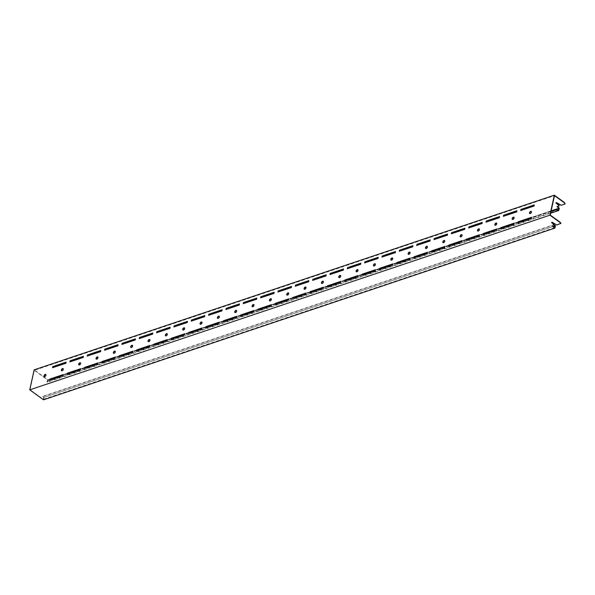 <?xml version="1.0" encoding="UTF-8"?>
<svg xmlns="http://www.w3.org/2000/svg" width="595" height="595" viewBox="0 0 595 595"><rect width="100%" height="100%" fill="white"/><g stroke="black" fill="none" stroke-linecap="round" stroke-linejoin="round"><path stroke-width="0.45" stroke-dasharray="2.98 2.23" d="M531.313 211.508A1.309 0.729 125.9 0 1 531.454 211.575A1.309 0.729 125.9 0 1 531.491 212.69A1.309 0.729 125.9 0 1 530.442 213.731A1.309 0.729 125.9 0 1 529.914 213.694A1.309 0.729 125.9 0 1 529.81 213.583M513.976 217.331A1.309 0.729 125.9 0 1 514.11 217.398A1.309 0.729 125.9 0 1 514.154 218.514A1.309 0.729 125.9 0 1 513.106 219.555A1.309 0.729 125.9 0 1 512.578 219.518A1.309 0.729 125.9 0 1 512.473 219.406M496.639 223.155A1.309 0.729 125.9 0 1 496.773 223.214A1.309 0.729 125.9 0 1 496.81 224.337A1.309 0.729 125.9 0 1 495.761 225.379A1.309 0.729 125.9 0 1 495.241 225.341A1.309 0.729 125.9 0 1 495.137 225.23M479.295 228.978A1.309 0.729 125.9 0 1 479.436 229.038A1.309 0.729 125.9 0 1 479.473 230.161A1.309 0.729 125.9 0 1 478.425 231.202A1.309 0.729 125.9 0 1 477.897 231.158A1.309 0.729 125.9 0 1 477.792 231.053M461.958 234.794A1.309 0.729 125.9 0 1 462.092 234.861A1.309 0.729 125.9 0 1 462.137 235.984A1.309 0.729 125.9 0 1 461.088 237.026A1.309 0.729 125.9 0 1 460.56 236.981A1.309 0.729 125.9 0 1 460.456 236.877M444.621 240.618A1.309 0.729 125.9 0 1 444.755 240.685A1.309 0.729 125.9 0 1 444.8 241.808A1.309 0.729 125.9 0 1 443.744 242.842A1.309 0.729 125.9 0 1 443.223 242.805A1.309 0.729 125.9 0 1 443.119 242.701M427.277 246.442A1.309 0.729 125.9 0 1 427.418 246.508A1.309 0.729 125.9 0 1 427.455 247.624A1.309 0.729 125.9 0 1 426.407 248.665A1.309 0.729 125.9 0 1 425.879 248.628A1.309 0.729 125.9 0 1 425.775 248.517M409.94 252.265A1.309 0.729 125.9 0 1 410.074 252.332A1.309 0.729 125.9 0 1 410.119 253.448A1.309 0.729 125.9 0 1 409.07 254.489A1.309 0.729 125.9 0 1 408.542 254.452A1.309 0.729 125.9 0 1 408.438 254.34M392.603 258.089A1.309 0.729 125.9 0 1 392.737 258.156A1.309 0.729 125.9 0 1 392.782 259.271A1.309 0.729 125.9 0 1 391.733 260.312A1.309 0.729 125.9 0 1 391.205 260.275A1.309 0.729 125.9 0 1 391.101 260.164M375.267 263.912A1.309 0.729 125.9 0 1 375.4 263.972A1.309 0.729 125.9 0 1 375.438 265.095A1.309 0.729 125.9 0 1 374.389 266.136A1.309 0.729 125.9 0 1 373.868 266.099A1.309 0.729 125.9 0 1 373.764 265.987M357.922 269.736A1.309 0.729 125.9 0 1 358.064 269.795A1.309 0.729 125.9 0 1 358.101 270.918A1.309 0.729 125.9 0 1 357.052 271.96A1.309 0.729 125.9 0 1 356.524 271.915A1.309 0.729 125.9 0 1 356.42 271.811M340.585 275.552A1.309 0.729 125.9 0 1 340.719 275.619A1.309 0.729 125.9 0 1 340.764 276.742A1.309 0.729 125.9 0 1 339.715 277.776A1.309 0.729 125.9 0 1 339.187 277.739A1.309 0.729 125.9 0 1 339.083 277.634M323.249 281.375A1.309 0.729 125.9 0 1 323.382 281.442A1.309 0.729 125.9 0 1 323.427 282.566A1.309 0.729 125.9 0 1 322.371 283.599A1.309 0.729 125.9 0 1 321.85 283.562A1.309 0.729 125.9 0 1 321.746 283.451M305.904 287.199A1.309 0.729 125.9 0 1 306.046 287.266A1.309 0.729 125.9 0 1 306.083 288.382A1.309 0.729 125.9 0 1 305.034 289.423A1.309 0.729 125.9 0 1 304.506 289.386A1.309 0.729 125.9 0 1 304.402 289.274M288.568 293.023A1.309 0.729 125.9 0 1 288.701 293.09A1.309 0.729 125.9 0 1 288.746 294.205A1.309 0.729 125.9 0 1 287.697 295.246A1.309 0.729 125.9 0 1 287.169 295.209A1.309 0.729 125.9 0 1 287.065 295.098M271.231 298.846A1.309 0.729 125.9 0 1 271.365 298.906A1.309 0.729 125.9 0 1 271.409 300.029A1.309 0.729 125.9 0 1 270.353 301.07A1.309 0.729 125.9 0 1 269.833 301.033A1.309 0.729 125.9 0 1 269.728 300.921M253.894 304.67A1.309 0.729 125.9 0 1 254.028 304.729A1.309 0.729 125.9 0 1 254.065 305.852A1.309 0.729 125.9 0 1 253.016 306.894A1.309 0.729 125.9 0 1 252.488 306.856A1.309 0.729 125.9 0 1 252.392 306.745M236.55 310.486A1.309 0.729 125.9 0 1 236.691 310.553A1.309 0.729 125.9 0 1 236.728 311.676A1.309 0.729 125.9 0 1 235.679 312.717A1.309 0.729 125.9 0 1 235.151 312.673A1.309 0.729 125.9 0 1 235.047 312.568M219.213 316.309A1.309 0.729 125.9 0 1 219.347 316.376A1.309 0.729 125.9 0 1 219.391 317.499A1.309 0.729 125.9 0 1 218.343 318.533A1.309 0.729 125.9 0 1 217.815 318.496A1.309 0.729 125.9 0 1 217.711 318.392M201.876 322.133A1.309 0.729 125.9 0 1 202.01 322.2A1.309 0.729 125.9 0 1 202.055 323.316A1.309 0.729 125.9 0 1 200.998 324.357A1.309 0.729 125.9 0 1 200.478 324.32A1.309 0.729 125.9 0 1 200.374 324.208M184.532 327.957A1.309 0.729 125.9 0 1 184.673 328.024A1.309 0.729 125.9 0 1 184.71 329.139A1.309 0.729 125.9 0 1 183.662 330.18A1.309 0.729 125.9 0 1 183.134 330.143A1.309 0.729 125.9 0 1 183.029 330.032M167.195 333.78A1.309 0.729 125.9 0 1 167.329 333.847A1.309 0.729 125.9 0 1 167.374 334.963A1.309 0.729 125.9 0 1 166.325 336.004A1.309 0.729 125.9 0 1 165.797 335.967A1.309 0.729 125.9 0 1 165.693 335.855M149.858 339.604A1.309 0.729 125.9 0 1 149.992 339.663A1.309 0.729 125.9 0 1 150.037 340.786A1.309 0.729 125.9 0 1 148.981 341.828A1.309 0.729 125.9 0 1 148.46 341.79A1.309 0.729 125.9 0 1 148.356 341.679M132.521 345.427A1.309 0.729 125.9 0 1 132.655 345.487A1.309 0.729 125.9 0 1 132.692 346.61A1.309 0.729 125.9 0 1 131.644 347.651A1.309 0.729 125.9 0 1 131.116 347.606A1.309 0.729 125.9 0 1 131.012 347.502M115.177 351.243A1.309 0.729 125.9 0 1 115.318 351.31A1.309 0.729 125.9 0 1 115.356 352.433A1.309 0.729 125.9 0 1 114.307 353.475A1.309 0.729 125.9 0 1 113.779 353.43A1.309 0.729 125.9 0 1 113.675 353.326M97.84 357.067A1.309 0.729 125.9 0 1 97.974 357.134A1.309 0.729 125.9 0 1 98.019 358.257A1.309 0.729 125.9 0 1 96.97 359.291A1.309 0.729 125.9 0 1 96.442 359.254A1.309 0.729 125.9 0 1 96.338 359.142M80.504 362.891A1.309 0.729 125.9 0 1 80.637 362.957A1.309 0.729 125.9 0 1 80.675 364.073A1.309 0.729 125.9 0 1 79.626 365.114A1.309 0.729 125.9 0 1 79.105 365.077A1.309 0.729 125.9 0 1 79.001 364.966M63.159 368.714A1.309 0.729 125.9 0 1 63.301 368.781A1.309 0.729 125.9 0 1 63.338 369.897A1.309 0.729 125.9 0 1 62.289 370.938A1.309 0.729 125.9 0 1 61.761 370.901A1.309 0.729 125.9 0 1 61.657 370.789M45.822 374.538A1.309 0.729 125.9 0 1 45.956 374.597A1.309 0.729 125.9 0 1 46.001 375.72A1.309 0.729 125.9 0 1 44.952 376.761A1.309 0.729 125.9 0 1 44.424 376.724A1.309 0.729 125.9 0 1 44.32 376.613M565.25 203.646L561.092 205.32M556.764 225.007L552.391 222.039L551.699 222.463M560.921 223.333L556.831 224.709M561.159 205.015L556.719 202.352L556.05 202.769M559.278 205.647L557.24 206.614M559.3 208.101L47.912 379.826L34.146 369.859M555.433 225.691L44.045 397.415L42.602 396.374L43.74 397.542L43.346 399.342L30.055 389.725L550.226 215.048M43.517 399.81L44.045 397.415M554.882 225.639L553.99 224.65L42.602 396.374M553.99 224.65L554.949 225.341M553.923 224.947L42.543 396.672M553.157 226.479L43.74 397.542M554.733 227.617L43.346 399.342M554.949 225.334L552.911 226.301M83.389 356.576L83.441 357.602L70.165 361.805M80.667 368.967L80.719 369.993L67.443 374.196M63.323 374.791L63.375 375.817L50.099 380.019M66.052 362.392L66.105 363.426L52.829 367.628M30.055 389.725L34.317 370.335L554.488 195.658M98.004 363.143L98.056 364.17L84.78 368.372M115.341 357.32L115.393 358.346L102.117 362.556M132.685 351.496L132.737 352.523L119.454 356.732M150.022 345.673L150.074 346.707L136.798 350.909M167.359 339.857L167.411 340.883L154.135 345.085M184.695 334.033L184.748 335.059L171.472 339.262M202.04 328.209L202.092 329.236L188.816 333.438M219.376 322.386L219.429 323.412L206.153 327.614M236.713 316.562L236.765 317.589L223.489 321.798M254.058 310.739L254.11 311.773L240.834 315.975M271.394 304.915L271.446 305.949L258.171 310.151M288.731 299.099L288.783 300.125L275.507 304.328M306.068 293.276L306.12 294.302L292.844 298.504M323.412 287.452L323.464 288.478L310.188 292.68M340.749 281.628L340.801 282.655L327.525 286.864M358.086 275.805L358.138 276.831L344.862 281.041M375.43 269.981L375.482 271.015L362.206 275.217M392.767 264.165L392.819 265.192L379.543 269.394M410.104 258.342L410.156 259.368L396.88 263.57M427.441 252.518L427.5 253.544L414.217 257.747M444.785 246.694L444.837 247.721L431.561 251.923M462.122 240.871L462.174 241.897L448.898 246.107M479.458 235.047L479.511 236.081L466.235 240.283M496.803 229.224L496.855 230.258L483.579 234.46M514.139 223.408L514.192 224.434L500.916 228.636M531.476 217.584L531.528 218.61L518.252 222.813M100.726 350.753L100.778 351.779L87.502 355.981M118.07 344.929L118.122 345.955L104.846 350.158M135.407 339.105L135.459 340.132L122.183 344.341M152.744 333.282L152.796 334.308L139.52 338.518M170.081 327.458L170.133 328.492L156.857 332.694M187.425 321.642L187.477 322.668L174.201 326.871M204.762 315.819L204.814 316.845L191.538 321.047M222.099 309.995L222.151 311.021L208.875 315.224M239.443 304.171L239.495 305.198L226.219 309.4M256.78 298.348L256.832 299.374L243.556 303.584M274.117 292.524L274.169 293.558L260.893 297.76M291.453 286.701L291.513 287.735L278.229 291.937M308.798 280.885L308.85 281.911L295.574 286.113M326.134 275.061L326.186 276.087L312.911 280.29M343.471 269.238L343.523 270.264L330.247 274.466M360.815 263.414L360.868 264.44L347.592 268.65M378.152 257.59L378.204 258.617L364.928 262.826M395.489 251.767L395.541 252.801L382.265 257.003M412.833 245.951L412.885 246.977L399.602 251.179M430.17 240.127L430.222 241.154L416.946 245.356M447.507 234.304L447.559 235.33L434.283 239.532M464.844 228.48L464.896 229.506L451.62 233.709M482.188 222.656L482.24 223.683L468.964 227.892M499.525 216.833L499.577 217.867L486.301 222.069M516.862 211.009L516.914 212.043L503.638 216.245M534.206 205.193L534.258 206.22L520.982 210.422M34.317 370.335L47.607 379.952L47.213 381.752L45.949 381.179L47.384 382.221L47.912 379.826M551.149 210.861L47.607 379.952M558.601 210.028L47.213 381.752M551.052 211.285L531.409 217.882M518.379 222.262L514.073 223.705M501.035 228.086L496.736 229.529M483.698 233.909L479.391 235.352M466.361 239.726L462.055 241.176M449.017 245.549L444.718 246.992M431.68 251.373L427.381 252.816M414.343 257.196L410.037 258.639M397.006 263.02L392.7 264.463M379.662 268.843L375.363 270.286M362.325 274.659L358.019 276.11M344.988 280.483L340.682 281.933M327.644 286.307L323.345 287.749M310.307 292.13L306.009 293.573M292.971 297.954L288.664 299.397M275.626 303.777L271.327 305.22M258.289 309.601L253.991 311.044M240.953 315.417L236.646 316.867M223.616 321.24L219.31 322.691M206.272 327.064L201.973 328.507M188.935 332.888L184.629 334.33M171.598 338.711L167.292 340.154M154.254 344.535L149.955 345.978M136.917 350.351L132.618 351.801M119.58 356.174L115.274 357.625M102.243 361.998L97.937 363.441M84.899 367.822L80.6 369.264M67.562 373.645L63.256 375.088M50.225 379.469L46.008 380.882M550.985 211.589L531.342 218.187M518.312 222.56L514.006 224.003M500.968 228.383L496.669 229.826M483.631 234.207L479.332 235.65M466.294 240.03L461.988 241.473M448.957 245.854L444.651 247.297M431.613 251.67L427.314 253.12M414.276 257.494L409.97 258.937M396.939 263.317L392.633 264.76M379.595 269.141L375.296 270.584M362.258 274.964L357.959 276.407M344.921 280.788L340.615 282.231M327.577 286.604L323.278 288.054M310.24 292.428L305.942 293.878M292.904 298.251L288.597 299.694M275.567 304.075L271.261 305.518M258.223 309.898L253.924 311.341M240.886 315.722L236.587 317.165M223.549 321.545L219.243 322.988M206.205 327.362L201.906 328.812M188.868 333.185L184.569 334.635M171.531 339.009L167.225 340.452M154.194 344.832L149.888 346.275M136.85 350.656L132.551 352.099M119.513 356.479L115.207 357.922M102.176 362.296L97.87 363.746M84.832 368.119L80.533 369.569M67.495 373.943L63.196 375.386M50.158 379.766L45.949 381.179M550.62 213.233L47.384 382.221"/><path stroke-width="0.89" d="M529.81 213.583A1.309 0.729 125.9 0 1 529.937 212.46A1.309 0.729 125.9 0 1 530.926 211.537A1.309 0.729 125.9 0 1 531.313 211.508M530.205 213.56A1.309 0.729 125.9 0 1 529.676 213.523A1.309 0.729 125.9 0 1 529.632 212.4A1.309 0.729 125.9 0 1 530.688 211.359A1.309 0.729 125.9 0 1 531.209 211.396A1.309 0.729 125.9 0 1 531.253 212.519A1.309 0.729 125.9 0 1 530.205 213.56M512.473 219.406A1.309 0.729 125.9 0 1 512.593 218.283A1.309 0.729 125.9 0 1 513.589 217.354A1.309 0.729 125.9 0 1 513.976 217.331M512.86 219.384A1.309 0.729 125.9 0 1 512.34 219.339A1.309 0.729 125.9 0 1 512.295 218.224A1.309 0.729 125.9 0 1 513.344 217.182A1.309 0.729 125.9 0 1 513.872 217.22A1.309 0.729 125.9 0 1 513.909 218.343A1.309 0.729 125.9 0 1 512.86 219.384M495.137 225.23A1.309 0.729 125.9 0 1 495.256 224.099A1.309 0.729 125.9 0 1 496.245 223.177A1.309 0.729 125.9 0 1 496.639 223.155M495.523 225.2A1.309 0.729 125.9 0 1 494.995 225.163A1.309 0.729 125.9 0 1 494.958 224.047A1.309 0.729 125.9 0 1 496.007 223.006A1.309 0.729 125.9 0 1 496.535 223.043A1.309 0.729 125.9 0 1 496.572 224.166A1.309 0.729 125.9 0 1 495.523 225.2M477.792 231.053A1.309 0.729 125.9 0 1 477.919 229.923A1.309 0.729 125.9 0 1 478.908 229.001A1.309 0.729 125.9 0 1 479.295 228.978M478.187 231.024A1.309 0.729 125.9 0 1 477.659 230.986A1.309 0.729 125.9 0 1 477.614 229.871A1.309 0.729 125.9 0 1 478.67 228.83A1.309 0.729 125.9 0 1 479.191 228.867A1.309 0.729 125.9 0 1 479.235 229.99A1.309 0.729 125.9 0 1 478.187 231.024M460.456 236.877A1.309 0.729 125.9 0 1 460.575 235.746A1.309 0.729 125.9 0 1 461.571 234.824A1.309 0.729 125.9 0 1 461.958 234.794M460.842 236.847A1.309 0.729 125.9 0 1 460.322 236.81A1.309 0.729 125.9 0 1 460.277 235.687A1.309 0.729 125.9 0 1 461.326 234.653A1.309 0.729 125.9 0 1 461.854 234.69A1.309 0.729 125.9 0 1 461.899 235.806A1.309 0.729 125.9 0 1 460.842 236.847M443.119 242.701A1.309 0.729 125.9 0 1 443.238 241.57A1.309 0.729 125.9 0 1 444.227 240.648A1.309 0.729 125.9 0 1 444.621 240.618M443.506 242.671A1.309 0.729 125.9 0 1 442.978 242.634A1.309 0.729 125.9 0 1 442.94 241.511A1.309 0.729 125.9 0 1 443.989 240.469A1.309 0.729 125.9 0 1 444.517 240.514A1.309 0.729 125.9 0 1 444.554 241.63A1.309 0.729 125.9 0 1 443.506 242.671M425.775 248.517A1.309 0.729 125.9 0 1 425.901 247.394A1.309 0.729 125.9 0 1 426.89 246.471A1.309 0.729 125.9 0 1 427.277 246.442M426.169 248.494A1.309 0.729 125.9 0 1 425.641 248.457A1.309 0.729 125.9 0 1 425.603 247.334A1.309 0.729 125.9 0 1 426.652 246.293A1.309 0.729 125.9 0 1 427.173 246.33A1.309 0.729 125.9 0 1 427.217 247.453A1.309 0.729 125.9 0 1 426.169 248.494M408.438 254.34A1.309 0.729 125.9 0 1 408.564 253.217A1.309 0.729 125.9 0 1 409.553 252.287A1.309 0.729 125.9 0 1 409.94 252.265M408.832 254.318A1.309 0.729 125.9 0 1 408.304 254.281A1.309 0.729 125.9 0 1 408.259 253.158A1.309 0.729 125.9 0 1 409.315 252.116A1.309 0.729 125.9 0 1 409.836 252.154A1.309 0.729 125.9 0 1 409.881 253.277A1.309 0.729 125.9 0 1 408.832 254.318M391.101 260.164A1.309 0.729 125.9 0 1 391.22 259.033A1.309 0.729 125.9 0 1 392.217 258.111A1.309 0.729 125.9 0 1 392.603 258.089M391.488 260.141A1.309 0.729 125.9 0 1 390.967 260.097A1.309 0.729 125.9 0 1 390.922 258.981A1.309 0.729 125.9 0 1 391.971 257.94A1.309 0.729 125.9 0 1 392.499 257.977A1.309 0.729 125.9 0 1 392.536 259.1A1.309 0.729 125.9 0 1 391.488 260.141M373.764 265.987A1.309 0.729 125.9 0 1 373.883 264.857A1.309 0.729 125.9 0 1 374.872 263.935A1.309 0.729 125.9 0 1 375.267 263.912M374.151 265.958A1.309 0.729 125.9 0 1 373.623 265.92A1.309 0.729 125.9 0 1 373.586 264.805A1.309 0.729 125.9 0 1 374.634 263.764A1.309 0.729 125.9 0 1 375.162 263.801A1.309 0.729 125.9 0 1 375.2 264.924A1.309 0.729 125.9 0 1 374.151 265.958M356.42 271.811A1.309 0.729 125.9 0 1 356.546 270.68A1.309 0.729 125.9 0 1 357.536 269.758A1.309 0.729 125.9 0 1 357.922 269.736M356.814 271.781A1.309 0.729 125.9 0 1 356.286 271.744A1.309 0.729 125.9 0 1 356.241 270.621A1.309 0.729 125.9 0 1 357.298 269.587A1.309 0.729 125.9 0 1 357.818 269.624A1.309 0.729 125.9 0 1 357.863 270.74A1.309 0.729 125.9 0 1 356.814 271.781M339.083 277.634A1.309 0.729 125.9 0 1 339.202 276.504A1.309 0.729 125.9 0 1 340.199 275.582A1.309 0.729 125.9 0 1 340.585 275.552M339.47 277.605A1.309 0.729 125.9 0 1 338.949 277.567A1.309 0.729 125.9 0 1 338.905 276.444A1.309 0.729 125.9 0 1 339.953 275.411A1.309 0.729 125.9 0 1 340.481 275.448A1.309 0.729 125.9 0 1 340.526 276.563A1.309 0.729 125.9 0 1 339.47 277.605M321.746 283.451A1.309 0.729 125.9 0 1 321.865 282.328A1.309 0.729 125.9 0 1 322.854 281.405A1.309 0.729 125.9 0 1 323.249 281.375M322.133 283.428A1.309 0.729 125.9 0 1 321.605 283.391A1.309 0.729 125.9 0 1 321.568 282.268A1.309 0.729 125.9 0 1 322.616 281.227A1.309 0.729 125.9 0 1 323.145 281.271A1.309 0.729 125.9 0 1 323.182 282.387A1.309 0.729 125.9 0 1 322.133 283.428M304.402 289.274A1.309 0.729 125.9 0 1 304.528 288.151A1.309 0.729 125.9 0 1 305.518 287.229A1.309 0.729 125.9 0 1 305.904 287.199M304.796 289.252A1.309 0.729 125.9 0 1 304.268 289.215A1.309 0.729 125.9 0 1 304.231 288.092A1.309 0.729 125.9 0 1 305.28 287.05A1.309 0.729 125.9 0 1 305.8 287.088A1.309 0.729 125.9 0 1 305.845 288.211A1.309 0.729 125.9 0 1 304.796 289.252M287.065 295.098A1.309 0.729 125.9 0 1 287.184 293.975A1.309 0.729 125.9 0 1 288.181 293.045A1.309 0.729 125.9 0 1 288.568 293.023M287.452 295.075A1.309 0.729 125.9 0 1 286.931 295.031A1.309 0.729 125.9 0 1 286.887 293.915A1.309 0.729 125.9 0 1 287.935 292.874A1.309 0.729 125.9 0 1 288.463 292.911A1.309 0.729 125.9 0 1 288.508 294.034A1.309 0.729 125.9 0 1 287.452 295.075M269.728 300.921A1.309 0.729 125.9 0 1 269.847 299.791A1.309 0.729 125.9 0 1 270.837 298.868A1.309 0.729 125.9 0 1 271.231 298.846M270.115 300.899A1.309 0.729 125.9 0 1 269.587 300.854A1.309 0.729 125.9 0 1 269.55 299.739A1.309 0.729 125.9 0 1 270.599 298.697A1.309 0.729 125.9 0 1 271.127 298.735A1.309 0.729 125.9 0 1 271.164 299.858A1.309 0.729 125.9 0 1 270.115 300.899M252.392 306.745A1.309 0.729 125.9 0 1 252.511 305.614A1.309 0.729 125.9 0 1 253.5 304.692A1.309 0.729 125.9 0 1 253.894 304.67M252.778 306.715A1.309 0.729 125.9 0 1 252.25 306.678A1.309 0.729 125.9 0 1 252.213 305.562A1.309 0.729 125.9 0 1 253.262 304.521A1.309 0.729 125.9 0 1 253.79 304.558A1.309 0.729 125.9 0 1 253.827 305.681A1.309 0.729 125.9 0 1 252.778 306.715M235.047 312.568A1.309 0.729 125.9 0 1 235.174 311.438A1.309 0.729 125.9 0 1 236.163 310.516A1.309 0.729 125.9 0 1 236.55 310.486M235.442 312.539A1.309 0.729 125.9 0 1 234.913 312.501A1.309 0.729 125.9 0 1 234.869 311.378A1.309 0.729 125.9 0 1 235.925 310.345A1.309 0.729 125.9 0 1 236.446 310.382A1.309 0.729 125.9 0 1 236.49 311.497A1.309 0.729 125.9 0 1 235.442 312.539M217.711 318.392A1.309 0.729 125.9 0 1 217.829 317.261A1.309 0.729 125.9 0 1 218.826 316.339A1.309 0.729 125.9 0 1 219.213 316.309M218.097 318.362A1.309 0.729 125.9 0 1 217.577 318.325A1.309 0.729 125.9 0 1 217.532 317.202A1.309 0.729 125.9 0 1 218.581 316.161A1.309 0.729 125.9 0 1 219.109 316.205A1.309 0.729 125.9 0 1 219.153 317.321A1.309 0.729 125.9 0 1 218.097 318.362M200.374 324.208A1.309 0.729 125.9 0 1 200.493 323.085A1.309 0.729 125.9 0 1 201.482 322.163A1.309 0.729 125.9 0 1 201.876 322.133M200.76 324.186A1.309 0.729 125.9 0 1 200.232 324.149A1.309 0.729 125.9 0 1 200.195 323.026A1.309 0.729 125.9 0 1 201.244 321.984A1.309 0.729 125.9 0 1 201.772 322.021A1.309 0.729 125.9 0 1 201.809 323.145A1.309 0.729 125.9 0 1 200.76 324.186M183.029 330.032A1.309 0.729 125.9 0 1 183.156 328.909A1.309 0.729 125.9 0 1 184.145 327.986A1.309 0.729 125.9 0 1 184.532 327.957M183.424 330.009A1.309 0.729 125.9 0 1 182.896 329.972A1.309 0.729 125.9 0 1 182.858 328.849A1.309 0.729 125.9 0 1 183.907 327.808A1.309 0.729 125.9 0 1 184.428 327.845A1.309 0.729 125.9 0 1 184.472 328.968A1.309 0.729 125.9 0 1 183.424 330.009M165.693 335.855A1.309 0.729 125.9 0 1 165.812 334.732A1.309 0.729 125.9 0 1 166.808 333.802A1.309 0.729 125.9 0 1 167.195 333.78M166.079 335.833A1.309 0.729 125.9 0 1 165.559 335.788A1.309 0.729 125.9 0 1 165.514 334.673A1.309 0.729 125.9 0 1 166.563 333.631A1.309 0.729 125.9 0 1 167.091 333.669A1.309 0.729 125.9 0 1 167.136 334.792A1.309 0.729 125.9 0 1 166.079 335.833M148.356 341.679A1.309 0.729 125.9 0 1 148.475 340.548A1.309 0.729 125.9 0 1 149.464 339.626A1.309 0.729 125.9 0 1 149.858 339.604M148.743 341.649A1.309 0.729 125.9 0 1 148.215 341.612A1.309 0.729 125.9 0 1 148.177 340.496A1.309 0.729 125.9 0 1 149.226 339.455A1.309 0.729 125.9 0 1 149.754 339.492A1.309 0.729 125.9 0 1 149.791 340.615A1.309 0.729 125.9 0 1 148.743 341.649M131.012 347.502A1.309 0.729 125.9 0 1 131.138 346.372A1.309 0.729 125.9 0 1 132.127 345.45A1.309 0.729 125.9 0 1 132.521 345.427M131.406 347.473A1.309 0.729 125.9 0 1 130.878 347.435A1.309 0.729 125.9 0 1 130.84 346.312A1.309 0.729 125.9 0 1 131.889 345.279A1.309 0.729 125.9 0 1 132.417 345.316A1.309 0.729 125.9 0 1 132.454 346.431A1.309 0.729 125.9 0 1 131.406 347.473M113.675 353.326A1.309 0.729 125.9 0 1 113.801 352.195A1.309 0.729 125.9 0 1 114.79 351.273A1.309 0.729 125.9 0 1 115.177 351.243M114.069 353.296A1.309 0.729 125.9 0 1 113.541 353.259A1.309 0.729 125.9 0 1 113.496 352.136A1.309 0.729 125.9 0 1 114.552 351.102A1.309 0.729 125.9 0 1 115.073 351.139A1.309 0.729 125.9 0 1 115.118 352.255A1.309 0.729 125.9 0 1 114.069 353.296M96.338 359.142A1.309 0.729 125.9 0 1 96.457 358.019A1.309 0.729 125.9 0 1 97.454 357.097A1.309 0.729 125.9 0 1 97.84 357.067M96.725 359.12A1.309 0.729 125.9 0 1 96.204 359.083A1.309 0.729 125.9 0 1 96.159 357.959A1.309 0.729 125.9 0 1 97.208 356.918A1.309 0.729 125.9 0 1 97.736 356.963A1.309 0.729 125.9 0 1 97.773 358.078A1.309 0.729 125.9 0 1 96.725 359.12M79.001 364.966A1.309 0.729 125.9 0 1 79.12 363.843A1.309 0.729 125.9 0 1 80.109 362.92A1.309 0.729 125.9 0 1 80.504 362.891M79.388 364.943A1.309 0.729 125.9 0 1 78.86 364.906A1.309 0.729 125.9 0 1 78.823 363.783A1.309 0.729 125.9 0 1 79.871 362.742A1.309 0.729 125.9 0 1 80.399 362.779A1.309 0.729 125.9 0 1 80.437 363.902A1.309 0.729 125.9 0 1 79.388 364.943M61.657 370.789A1.309 0.729 125.9 0 1 61.783 369.666A1.309 0.729 125.9 0 1 62.773 368.736A1.309 0.729 125.9 0 1 63.159 368.714M62.051 370.767A1.309 0.729 125.9 0 1 61.523 370.722A1.309 0.729 125.9 0 1 61.478 369.607A1.309 0.729 125.9 0 1 62.535 368.565A1.309 0.729 125.9 0 1 63.055 368.603A1.309 0.729 125.9 0 1 63.1 369.726A1.309 0.729 125.9 0 1 62.051 370.767M44.32 376.613A1.309 0.729 125.9 0 1 44.439 375.482A1.309 0.729 125.9 0 1 45.436 374.56A1.309 0.729 125.9 0 1 45.822 374.538M44.707 376.59A1.309 0.729 125.9 0 1 44.186 376.546A1.309 0.729 125.9 0 1 44.142 375.43A1.309 0.729 125.9 0 1 45.19 374.389A1.309 0.729 125.9 0 1 45.718 374.426A1.309 0.729 125.9 0 1 45.763 375.549A1.309 0.729 125.9 0 1 44.707 376.59M557.24 206.614L559.3 208.101L558.772 210.504L557.329 209.455L558.601 210.028L558.995 208.228L556.913 206.718L559.218 205.952L555.871 202.888L556.66 202.65L561.092 205.32L565.183 203.944L564.372 202.813L554.488 195.658L550.226 215.048L560.111 222.203L560.921 223.333L556.764 225.007L552.331 222.337L551.654 222.478L554.89 225.639L552.584 226.405L554.904 228.086L43.517 399.81L29.75 389.851L34.146 369.859L554.317 195.19L549.921 215.174L29.75 389.851M554.317 195.19L564.439 202.516L565.183 203.944M556.05 202.769L558.474 204.524L559.218 205.952M69.868 361.909L70.113 360.778L83.449 356.301L83.203 357.431L69.868 361.909M67.391 373.169L80.727 368.692L80.474 369.822L67.138 374.3L67.391 373.169L80.667 368.967M50.047 378.993L63.382 374.515L63.137 375.646L49.801 380.123L50.047 378.993L63.323 374.791M52.524 367.732L52.776 366.602L66.112 362.124L65.859 363.248L52.524 367.732M98.063 362.868L97.818 363.999L84.475 368.476L84.728 367.346L98.063 362.868M115.4 357.045L115.155 358.175L101.819 362.653L102.065 361.522L115.4 357.045M132.744 351.221L132.492 352.352L119.156 356.829L119.402 355.698L132.744 351.221M150.081 345.397L149.836 346.528L136.493 351.005L136.746 349.882L150.081 345.397M167.418 339.581L167.173 340.704L153.837 345.189L154.083 344.059L167.418 339.581M184.762 333.758L184.51 334.888L171.174 339.366L171.419 338.235L184.762 333.758M202.099 327.934L201.846 329.065L188.511 333.542L188.764 332.412L202.099 327.934M219.436 322.111L219.191 323.241L205.855 327.719L206.101 326.588L219.436 322.111M236.773 316.287L236.527 317.418L223.192 321.895L223.437 320.764L236.773 316.287M254.117 310.464L253.864 311.594L240.529 316.071L240.782 314.941L254.117 310.464M271.454 304.64L271.208 305.771L257.866 310.248L258.118 309.125L271.454 304.64M288.791 298.824L288.545 299.947L275.21 304.432L275.455 303.301L288.791 298.824M306.135 293L305.882 294.131L292.547 298.608L292.792 297.478L306.135 293M323.472 287.177L323.219 288.307L309.883 292.785L310.136 291.654L323.472 287.177M340.809 281.353L340.563 282.484L327.228 286.961L327.473 285.831L340.809 281.353M358.145 275.53L357.9 276.66L344.565 281.137L344.81 280.007L358.145 275.53M375.49 269.706L375.237 270.837L361.901 275.314L362.154 274.191L375.49 269.706M392.826 263.89L392.581 265.013L379.238 269.498L379.491 268.367L392.826 263.89M410.163 258.066L409.918 259.197L396.582 263.674L396.828 262.544L410.163 258.066M427.507 252.243L427.255 253.373L413.919 257.851L414.165 256.72L427.507 252.243M444.844 246.419L444.599 247.55L431.256 252.027L431.509 250.897L444.844 246.419M462.181 240.596L461.936 241.726L448.6 246.204L448.846 245.073L462.181 240.596M479.518 234.772L479.272 235.903L465.937 240.38L466.183 239.25L479.518 234.772M496.862 228.949L496.609 230.079L483.274 234.556L483.527 233.433L496.862 228.949M514.199 223.132L513.954 224.255L500.611 228.74L500.864 227.61L514.199 223.132M531.536 217.309L531.29 218.439L517.955 222.917L518.2 221.786L531.536 217.309M87.45 354.955L100.786 350.477L100.54 351.608L87.205 356.085L87.45 354.955L100.726 350.753M104.794 349.131L118.13 344.654L117.877 345.784L104.541 350.262L104.794 349.131L118.07 344.929M122.131 343.308L135.467 338.83L135.221 339.961L121.878 344.438L122.131 343.308L135.407 339.105M139.468 337.484L152.803 333.007L152.558 334.137L139.223 338.614L139.468 337.484L152.744 333.282M156.805 331.668L170.148 327.183L169.895 328.314L156.559 332.791L156.805 331.668L170.081 327.458M174.149 325.844L187.485 321.367L187.232 322.49L173.896 326.975L174.149 325.844L187.425 321.642M191.486 320.021L204.821 315.543L204.576 316.674L191.24 321.151L191.486 320.021L204.762 315.819M208.823 314.197L222.158 309.72L221.913 310.85L208.577 315.328L208.823 314.197L222.099 309.995M226.167 308.374L239.502 303.896L239.25 305.027L225.914 309.504L226.167 308.374L239.443 304.171M243.504 302.55L256.839 298.073L256.594 299.203L243.251 303.681L243.504 302.55L256.78 298.348M260.841 296.726L274.176 292.249L273.931 293.38L260.595 297.857L260.841 296.726L274.117 292.524M278.177 290.91L291.52 286.426L291.267 287.556L277.932 292.033L278.177 290.91L291.453 286.701M295.522 285.087L308.857 280.609L308.612 281.733L295.269 286.217L295.522 285.087L308.798 280.885M312.858 279.263L326.194 274.786L325.948 275.916L312.613 280.394L312.858 279.263L326.134 275.061M330.195 273.44L343.531 268.962L343.285 270.093L329.95 274.57L330.195 273.44L343.471 269.238M347.539 267.616L360.875 263.139L360.622 264.269L347.287 268.747L347.539 267.616L360.815 263.414M364.876 261.793L378.212 257.315L377.966 258.446L364.623 262.923L364.876 261.793L378.152 257.59M382.213 255.976L395.549 251.492L395.303 252.622L381.968 257.1L382.213 255.976L395.489 251.767M399.55 250.153L412.893 245.675L412.64 246.799L399.305 251.283L399.55 250.153L412.833 245.951M416.894 244.329L430.23 239.852L429.984 240.982L416.641 245.46L416.894 244.329L430.17 240.127M434.231 238.506L447.566 234.028L447.321 235.159L433.986 239.636L434.231 238.506L447.507 234.304M451.568 232.682L464.911 228.205L464.658 229.335L451.322 233.813L451.568 232.682L464.844 228.48M468.912 226.859L482.248 222.381L481.995 223.512L468.659 227.989L468.912 226.859L482.188 222.656M486.249 221.035L499.584 216.558L499.339 217.688L486.003 222.166L486.249 221.035L499.525 216.833M503.586 215.219L516.921 210.734L516.676 211.865L503.34 216.342L503.586 215.219L516.862 211.009M520.923 209.395L534.265 204.918L534.013 206.041L520.677 210.526L520.923 209.395L534.206 205.193M549.921 215.174L560.051 222.508L560.854 223.631M554.949 225.341L555.433 225.691L554.904 228.086M552.911 226.301L554.733 227.617L555.128 225.817L553.157 226.479M555.128 225.817L554.079 224.508M551.632 222.738L554.146 224.211M70.165 361.805L70.351 360.949L83.389 356.576M67.443 374.196L67.629 373.34M50.099 380.019L50.292 379.164M52.829 367.628L53.015 366.773L66.052 362.392M84.78 368.372L84.966 367.517L98.004 363.143M102.117 362.556L102.303 361.701L115.341 357.32M119.454 356.732L119.647 355.877L132.685 351.496M136.798 350.909L136.984 350.053L150.022 345.673M154.135 345.085L154.321 344.23L167.359 339.857M171.472 339.262L171.665 338.406L184.695 334.033M188.816 333.438L189.002 332.583L202.04 328.209M206.153 327.614L206.339 326.767L219.376 322.386M223.489 321.798L223.683 320.943L236.713 316.562M240.834 315.975L241.02 315.119L254.058 310.739M258.171 310.151L258.356 309.296L271.394 304.915M275.507 304.328L275.693 303.472L288.731 299.099M292.844 298.504L293.038 297.649L306.068 293.276M310.188 292.68L310.374 291.825L323.412 287.452M327.525 286.864L327.711 286.009L340.749 281.628M344.862 281.041L345.055 280.186L358.086 275.805M362.206 275.217L362.392 274.362L375.43 269.981M379.543 269.394L379.729 268.538L392.767 264.165M396.88 263.57L397.066 262.715L410.104 258.342M414.217 257.747L414.41 256.891L427.441 252.518M431.561 251.923L431.747 251.075L444.785 246.694M448.898 246.107L449.084 245.252L462.122 240.871M466.235 240.283L466.428 239.428L479.458 235.047M483.579 234.46L483.765 233.604L496.803 229.224M500.916 228.636L501.102 227.781L514.139 223.408M518.252 222.813L518.438 221.957L531.476 217.584M87.502 355.981L87.688 355.126M104.846 350.158L105.032 349.302M122.183 344.341L122.369 343.486M139.52 338.518L139.706 337.663M156.857 332.694L157.05 331.839M174.201 326.871L174.387 326.015M191.538 321.047L191.724 320.192M208.875 315.224L209.068 314.368M226.219 309.4L226.405 308.552M243.556 303.584L243.742 302.729M260.893 297.76L261.079 296.905M278.229 291.937L278.423 291.081M295.574 286.113L295.76 285.258M312.911 280.29L313.096 279.434M330.247 274.466L330.441 273.611M347.592 268.65L347.778 267.795M364.928 262.826L365.114 261.971M382.265 257.003L382.451 256.147M399.602 251.179L399.795 250.324M416.946 245.356L417.132 244.5M434.283 239.532L434.469 238.677M451.62 233.709L451.813 232.861M468.964 227.892L469.15 227.037M486.301 222.069L486.487 221.214M503.638 216.245L503.824 215.39M520.982 210.422L521.168 209.566M558.995 208.228L551.149 210.861M557.396 209.157L551.052 211.285M531.409 217.882L518.379 222.262M514.073 223.705L501.035 228.086M496.736 229.529L483.698 233.909M479.391 235.352L466.361 239.726M462.055 241.176L449.017 245.549M444.718 246.992L431.68 251.373M427.381 252.816L414.343 257.196M410.037 258.639L397.006 263.02M392.7 264.463L379.662 268.843M375.363 270.286L362.325 274.659M358.019 276.11L344.988 280.483M340.682 281.933L327.644 286.307M323.345 287.749L310.307 292.13M306.009 293.573L292.971 297.954M288.664 299.397L275.626 303.777M271.327 305.22L258.289 309.601M253.991 311.044L240.953 315.417M236.646 316.867L223.616 321.24M219.31 322.691L206.272 327.064M201.973 328.507L188.935 332.888M184.629 334.33L171.598 338.711M167.292 340.154L154.254 344.535M149.955 345.978L136.917 350.351M132.618 351.801L119.58 356.174M115.274 357.625L102.243 361.998M97.937 363.441L84.899 367.822M80.6 369.264L67.562 373.645M63.256 375.088L50.225 379.469M557.329 209.455L550.985 211.589M531.342 218.187L518.312 222.56M514.006 224.003L500.968 228.383M496.669 229.826L483.631 234.207M479.332 235.65L466.294 240.03M461.988 241.473L448.957 245.854M444.651 247.297L431.613 251.67M427.314 253.12L414.276 257.494M409.97 258.937L396.939 263.317M392.633 264.76L379.595 269.141M375.296 270.584L362.258 274.964M357.959 276.407L344.921 280.788M340.615 282.231L327.577 286.604M323.278 288.054L310.24 292.428M305.942 293.878L292.904 298.251M288.597 299.694L275.567 304.075M271.261 305.518L258.223 309.898M253.924 311.341L240.886 315.722M236.587 317.165L223.549 321.545M219.243 322.988L206.205 327.362M201.906 328.812L188.868 333.185M184.569 334.635L171.531 339.009M167.225 340.452L154.194 344.832M149.888 346.275L136.85 350.656M132.551 352.099L119.513 356.479M115.207 357.922L102.176 362.296M97.87 363.746L84.832 368.119M80.533 369.569L67.495 373.943M63.196 375.386L50.158 379.766M558.772 210.504L550.62 213.233"/></g></svg>
